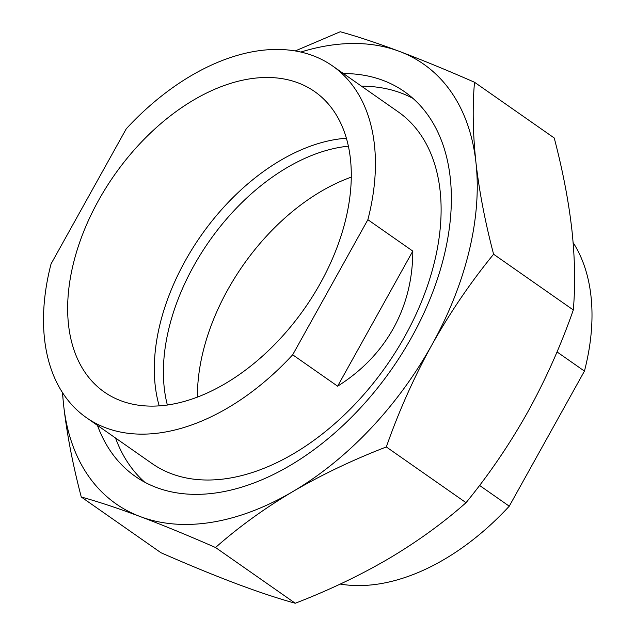 <?xml version="1.0" encoding="UTF-8"?>
<svg xmlns="http://www.w3.org/2000/svg" width="635" height="635" viewBox="0 0 635 635"><rect width="100%" height="100%" fill="white"/><g stroke="black" fill="none" stroke-linecap="round" stroke-linejoin="round"><path stroke-width="0.95" d="M343.416 73.549A234.767 148.693 125 0 1 383.095 80.423A234.767 148.693 125 0 1 404.312 91.567A234.767 148.693 125 0 1 402.066 353.465A234.767 148.693 125 0 1 156.504 487.529A234.767 148.693 125 0 1 135.287 476.385A234.767 148.693 125 0 1 97.449 425.379M81.28 497.014L161.004 552.752C188.539 564.817 213.614 575.119 236.228 583.66C258.707 592.074 278.384 598.607 295.259 603.25C328.803 590.312 359.966 575.437 388.747 558.625C417.33 541.655 443.095 523.01 466.042 502.682C489.109 474.464 509.683 444.23 527.772 411.98C545.711 379.468 560.888 345.464 573.31 309.967C575.445 285.21 574.961 258.437 571.865 229.632C568.547 200.668 562.673 170.116 554.228 137.986L474.504 82.248C472.369 107.005 472.853 133.779 475.956 162.584C479.266 191.548 485.148 222.099 493.593 254.23C470.606 282.345 450.032 312.579 431.863 344.932C413.98 377.325 398.804 411.329 386.326 446.953C352.782 459.891 321.62 474.766 292.838 491.577C264.255 508.548 238.49 527.193 215.543 547.521C188.103 535.488 163.028 525.185 140.319 516.612C117.912 508.214 98.227 501.682 81.28 497.014C72.835 464.868 66.953 434.316 63.643 405.368L62.389 392.422M295.283 50.927L340.249 31.75C357.195 36.417 376.873 42.942 399.28 51.34C421.989 59.92 447.064 70.223 474.504 82.248M300.879 52.038A268.303 169.934 125 0 1 399.28 51.34A268.303 169.934 125 0 1 475.956 162.584A268.303 169.934 125 0 1 431.863 344.932A268.303 169.934 125 0 1 292.838 491.577A268.303 169.934 125 0 1 140.319 516.612A268.303 169.934 125 0 1 63.643 405.368A268.303 169.934 125 0 1 62.643 392.811M386.326 446.953L466.042 502.682M215.543 547.521L295.259 603.25M493.593 254.23L573.31 309.967M197.445 397.145A179.634 113.776 125 0 1 227.814 289.663A179.634 113.776 125 0 1 351.234 177.157M167.37 405.059A179.634 113.776 125 0 1 193.786 265.874A179.634 113.776 125 0 1 348.337 146.193M557.03 351.933L584.446 371.102A214.638 135.953 125 0 0 573.119 242.57M584.446 371.102L509.254 506.19A214.638 135.953 125 0 1 340.225 584.073M509.254 506.19L479.584 485.442M332.454 65.881L398.105 111.784A214.638 135.953 125 0 1 404.773 336.463A214.638 135.953 125 0 1 152.146 463.613L86.487 417.711A214.638 135.953 125 0 1 51.062 263.898L126.254 128.81A214.638 135.953 125 0 1 332.454 65.881A214.638 135.953 125 0 1 367.871 219.694L412.806 251.103C412.734 279.344 406.241 305.125 393.327 328.462C380.301 351.734 361.728 370.975 337.614 386.191L292.687 354.782A214.638 135.953 125 0 1 86.487 417.711M361.505 86.193A234.767 148.693 125 0 1 412.988 98.417M159.218 405.916A183.38 116.149 125 0 1 185.325 260.691A183.38 116.149 125 0 1 346.345 138.239M320.238 283.464A183.38 116.149 125 0 1 104.394 392.097A183.38 116.149 125 0 1 98.703 200.136A183.38 116.149 125 0 1 314.539 91.504A183.38 116.149 125 0 1 320.238 283.464M144.701 482.171A234.767 148.693 125 0 1 115.538 438.023M292.687 354.782L367.871 219.694M337.614 386.191L412.806 251.103"/></g></svg>
